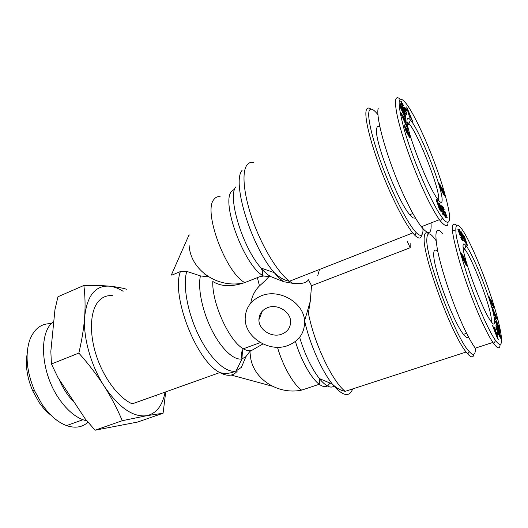 <?xml version="1.0" encoding="UTF-8"?>
<svg xmlns="http://www.w3.org/2000/svg" width="528" height="528" viewBox="0 0 528 528"><rect width="100%" height="100%" fill="white"/><g stroke="black" fill="none" stroke-linecap="round" stroke-linejoin="round"><path stroke-width="0.79" d="M370.927 109.105C368.57 107.395 367.019 107.765 366.26 110.213C364.254 116.728 369.831 140.587 380.325 168.307C390.799 196.013 404.415 222.849 412.757 232.934L414.836 235.27C418.691 239.045 420.961 238.946 421.667 234.98M250.793 303.098C251.79 296.545 254.674 290.803 259.459 285.879C263.347 282.546 266.515 279.431 268.963 276.527L271.181 276.778L283.688 281.701L292.829 283.345C301.171 284.216 306.379 283.021 308.471 279.754L311.54 285.714L310.253 301.363L308.392 313.071C313.942 342.844 332.204 381.315 345.16 391.367L343.365 390.944C339.326 389.71 335.636 387.407 332.303 384.021C342.481 396.152 349.279 397.782 352.697 388.912M189.123 234.815L189.083 235.33L189.123 234.815M204.098 273.57L208.105 276.877L200.422 275.893L186.76 271.399L180.411 271.544L171.798 275.167L171.508 274.652L188.945 235.079M262.904 343.952L251.447 350.559C249.13 351.199 246.431 350.605 243.355 348.77C229.304 341.312 211.847 303.204 212.784 281.49C220.882 286.572 231.323 287.021 244.094 282.843L259.558 276.797L263.498 276.025L268.963 276.527M251.447 350.559L249.896 351.404L250.576 357.476C253.638 379.012 277.741 395.043 301.646 390.133L319.216 384.278C324.152 387.829 327.677 387.387 329.782 382.958M334.297 385.876C330.785 388.799 325.802 386.357 319.348 378.55L332.303 384.021C321.691 370.768 309.976 344.362 304.841 321.823L304.636 322.067M407.253 241.362L410.197 247.731L410.131 243.322M410.197 247.731L311.54 285.714M428.802 233.871C425.905 231.561 424.367 232.894 424.189 237.877C422.367 255.064 451.42 334.521 466.145 352.018L467.768 353.991C471.253 357.766 473.339 357.826 474.019 354.176M287.978 345.497C269.227 352.948 244.319 337.029 245.197 317.981C245.685 307.699 250.998 300.333 261.129 295.885C278.962 288.143 303.844 302.544 304.57 320.918C304.841 332.673 299.31 340.864 287.978 345.497M281.827 334.125C271.94 338.138 258.654 329.828 258.918 319.757C259.096 314.094 261.954 310.068 267.511 307.672C277.134 303.574 290.413 311.454 290.598 321.334C290.644 327.413 287.72 331.676 281.827 334.125M112.669 295.7C106.821 295.093 101.937 297.158 98.01 301.897C90.031 311.744 89.1 333.887 96.565 356.268C104.016 378.642 118.866 398.053 132.238 403.854L219.82 372.563C227.33 376.649 233.165 376.147 237.323 371.039M407.121 121.816L409.504 124.153C418.684 135.432 438.933 186.952 438.715 198.396L438.517 200.303M463.069 247.361L465.069 249.559C472.666 259.585 489.502 303.527 491.205 317.856L491.284 321.895M407.095 119.665C407.365 117.52 408.507 117.652 410.52 120.061C419.773 130.495 442.226 187.11 442.134 199.637C442.22 203.768 440.491 203.267 436.933 198.139C426.591 183.81 405.134 127.288 407.095 119.665M415.246 217.595C414.269 218.843 412.454 217.886 409.801 214.711C397.584 201.346 373.072 137.082 376.754 128.205C377.183 126.397 378.147 125.961 379.652 126.892M404.864 125.532L406.164 130.601L406.606 131.129L406.336 128.047L408.87 133.386L409.946 136.904L409.075 136.963L407.431 130.984L407.88 134.416L406.712 132.799L404.237 125.809L404.468 124.892L404.864 125.532L404.237 125.809M409.946 136.904C410.183 138.098 410.058 138.382 409.576 137.768L409.226 137.227M402.527 105.778L405.425 111.929L404.857 109.646L404.534 109.771L403.491 107.21L404.138 106.979L407.055 114.147L406.342 113.137L406.547 114.847L406.151 114.53C404.567 112.636 400.026 100.934 400.937 101.086L403.55 105.534L403.194 105.653L402.098 103.745L402.527 105.778L402.171 105.937M404.224 109.949L403.861 110.114M406.342 113.137L405.511 113.507M403.478 105.362L403.141 105.514M400.158 99.158C395.036 94.756 394.119 100.538 397.399 116.516C400.838 132.323 410.421 160.882 421.648 186.173C428.274 201.036 434.188 212.203 439.388 219.661L440.537 221.212C445.652 226.842 448.133 227.205 447.982 222.301M378.272 108.128C375.302 116.807 387.361 159.687 403.075 193.835C410.018 208.969 416.11 219.945 421.344 226.756C428.597 235.481 431.825 234.214 431.013 222.955M422.789 226.189L422.981 230.32C422.816 236.122 420.559 236.887 416.222 232.617C408.751 225.08 395.122 199.254 384.186 171.085C373.237 142.91 367.092 117.823 369.065 111.217C370.273 107.554 373.243 108.742 377.975 114.774L378.028 114.84M494.452 319.051C495.304 325.406 493.878 325.809 490.156 320.258C481.556 307.659 463.485 258.931 463.076 247.434C462.779 243.342 463.835 242.847 466.224 245.936C473.933 255.427 492.472 303.435 494.452 319.051M468.475 336.91C467.656 338.422 465.993 337.57 463.478 334.356C453.308 322.278 432.934 267.102 433.726 254.047C433.778 249.711 435.151 248.945 437.857 251.75M492.67 303.514L493.621 307.718L491.74 301.917L492.307 305.692L489.502 298.518C489.133 297.073 489.139 296.611 489.535 297.125L491.383 303.098L490.75 299.251L492.426 303.6M493.528 306.28L493.086 306.431M497.211 329.637L498.683 332.673L498.65 334.257L495.99 327.716L496.01 327.149L496.426 328.099L495.898 325.69L496.36 325.849C497.633 327.591 501.059 336.732 500.933 338.059L500.432 338.131L499.191 335.57L499.204 334.706L499.95 335.821L497.752 329.518L496.954 328.429L497.211 329.637L496.822 329.762M456.773 225.364C453.242 222.869 451.843 224.387 452.569 229.924C452.285 233.105 454.601 243.613 459.512 261.439C465.683 281.767 472.652 300.755 480.427 318.404C485.377 329.446 489.535 337.451 492.901 342.421L493.739 343.622C497.732 348.85 499.851 349.186 500.095 344.632M442.979 233.904C435.95 225.641 434.181 231.284 437.672 250.84C441.553 270.244 452.067 301.752 462.429 324.509C467.333 335.234 471.61 343.121 475.266 348.163L492.901 342.421M475.365 348.137C475.563 355.054 473.497 356.189 469.168 351.536C455.849 338.534 425.126 256.456 426.848 238.847C427.159 232.122 429.891 232.247 435.059 239.224L436.029 240.596M88.051 422.228C82.262 427.35 75.101 428.472 66.568 425.608C57.763 422.334 49.599 415.272 42.088 404.428L34.538 390.707C26.644 371.56 25.027 354.704 29.693 340.124C34.122 328.819 41.263 323.347 51.124 323.71L53.823 321.097M86.968 420.941L82.922 419.753C74.25 416.361 66.158 409.174 58.667 398.191C41.804 373.751 38.623 336.706 51.13 323.697M27.133 353.938C25.258 365.356 27.093 377.619 32.644 390.727L38.966 402.211C42.61 407.55 46.596 411.88 50.939 415.193M123.13 291.278C118.391 288.314 113.784 286.612 109.309 286.163C95.311 285.358 87.094 295.601 84.658 316.906C83.015 337.326 90.915 365.699 104.227 386.212C118.906 407.669 133.089 417.496 146.771 415.694C156.182 413.51 162.221 405.966 164.894 393.056M156.268 396.139L156.809 395.076M74.428 402.514C68.191 396.409 63.05 388.621 59.004 379.137M83.866 285.463L57.955 296.762L54.952 309.659L50.833 351.43L51.434 363.997L57.988 377.593L85.114 418.704L95.053 430.221L137.557 422.063L163.086 413.233L146.771 415.694L122.272 420.697C117.176 408.593 111.157 397.096 104.227 386.212C97.258 375.349 88.796 364.313 78.844 353.087C81.946 339.801 83.886 327.736 84.658 316.906C85.397 306.068 85.133 295.588 83.866 285.463C94.004 285.292 102.485 285.529 109.309 286.163C116.12 286.816 121.955 287.872 126.819 289.318M165.614 392.799L163.086 413.233M122.272 420.697L95.053 430.221M78.844 353.087L51.434 363.997M462.911 256.126L462.95 255.578L463.353 256.08L464.64 258.826L466.495 265.518L462.891 259.004L461.234 253.295L462.911 256.126M462.944 256.291L462.561 256.436M462.601 255.433L461.809 255.724M462.297 254.707L461.597 254.971M462.277 254.668L461.584 254.925M461.96 253.994L461.399 254.199M461.677 253.48L461.274 253.631M464.561 261.71L464.185 261.848M466.495 264.799L466.013 264.977M466.429 264.482L465.848 264.693M466.283 263.921L465.577 264.178M466.092 263.221L465.274 263.518M465.874 262.462L464.97 262.799M464.957 259.664L464.6 259.796M464.64 258.826L464.185 258.991M464.33 258.053L463.399 258.397M464.119 257.585L463.234 257.908M463.808 256.925L462.977 257.235M463.518 256.37L462.713 256.667L462.416 256.258L462.238 257.11M463.353 256.08L462.931 256.238M462.383 256.304L462.02 256.436M462.416 256.258L462.013 256.41M462.528 256.997L463.577 259.189L462.713 256.674M463.577 259.189L463.036 259.387M463.452 259.142L463.003 259.301M463.353 258.997L462.944 259.149M463.063 258.43L462.726 258.555M465.307 261.73L463.921 258.773L465.307 261.73M465.274 262.132L464.785 262.317M465.062 261.868L464.666 262.013M464.812 261.413L464.086 261.677M464.508 260.733L463.736 261.017M464.317 260.264L463.525 260.555M464.059 259.499L463.208 259.809M463.921 258.944L463.571 259.076M463.921 258.773L463.531 258.918M461.743 232.485L465.201 242.695L462.211 235.046L461.954 235.521L461.175 233.218L461.149 231.7L461.743 232.485L461.347 232.637M462.211 235.046L461.842 235.184M459.532 229.654L463.412 240.722L459.36 229.72M463.742 235.448L465.689 239.771L464.303 237.131L464.356 237.963L466.29 241.883L467.346 245.731L464.719 240.451L463.287 235.739L463.214 234.914L463.742 235.448L463.267 235.633M463.551 235.145L463.208 235.277M466.165 246.055L465.531 246.286M467.353 245.309L467.009 245.441M467.28 244.966L466.811 245.144M467.161 244.49L466.561 244.715M466.99 243.91L466.277 244.18M466.97 243.837L466.237 244.114M466.759 243.19L466.382 243.335M465.518 240.062L465.181 240.187M465.274 239.573L464.515 239.864M465.049 239.164L464.369 239.422M464.871 238.887L464.264 239.111M464.62 238.88L464.237 239.026M464.554 238.663L464.171 238.808M464.356 237.963L463.954 238.115M464.224 237.468L463.802 237.633M464.165 237.184L463.723 237.356M464.158 237.158L463.716 237.323M464.515 236.854L463.663 237.151M464.323 236.471L463.551 236.762M464.092 236.042L463.426 236.3M463.841 235.607L463.307 235.811M466.244 243.421L465.128 240.115L465.953 243.533M465.148 240.497L464.785 240.636M465.095 240.181L464.68 240.339M465.128 240.115L464.666 240.293M466.389 243.593L466.046 243.725M461.749 238.656L461.34 238.808L460.792 237.554L461.056 237.217L461.815 238.696L461.591 237.659L460.475 235.019L460.469 235.712L460 235.349L457.908 229.522L458.832 229.555L458.027 229.865M460.343 235.151L459.98 235.29M460.337 235.079L459.961 235.224M460.37 234.934L459.914 235.105M459.901 233.145L462.251 238.517L461.366 238.867M461.545 238.313L461.182 238.451M461.353 237.917L461.003 238.055M462.251 238.517L462.568 240.511L461.347 238.821M462.647 240.24L462.257 240.385M462.627 239.989L462.099 240.187M462.554 239.606L461.881 239.857M462.429 239.111L461.637 239.408M462.046 237.877L461.696 238.009M461.809 237.211L461.472 237.336M461.551 236.504L461.215 236.636M461.287 235.838L460.944 235.97M461.017 235.184L460.647 235.323M460.746 234.59L459.855 234.934M460.489 234.056L459.65 234.379M460.462 234.003L459.631 234.32M460.238 233.6L459.479 233.891M460.046 233.31L459.703 233.442M458.832 229.555L459.743 231.944L459.122 231.931L459.697 233.198M455.941 231.152C455.479 235.99 459.98 252.985 469.451 282.137C478.764 308.695 489.535 332.125 495.561 340.507C504.332 352.255 502.795 335.762 495.211 309.784C487.549 283.404 472.349 244.754 462.502 230.043C456.555 221.212 455.426 226.255 455.941 231.152L452.569 229.924M492.743 309.19L492.142 306.966L497.495 319.823L494.426 315.454L493.812 313.163L494.439 314.094L492.743 309.19M494.162 327.096L494.736 327.617L498.247 339.431L497.686 338.956L492.532 325.624L494.122 328.766L494.861 329.426L494.162 327.096M497.277 332.191L498.234 334.712L497.792 335.214L496.828 332.68L497.277 332.191M497.277 325.123L500.386 332.937L495.779 322.628L495.535 321.209L498.076 325.505L494.908 317.566L499.475 327.796L499.739 329.274L497.277 325.123L496.947 325.235M498.683 332.673L498.089 332.871M489.733 297.449L489.291 297.607M500.135 331.525L499.805 331.637M499.475 327.796L498.96 327.967M498.076 325.505L497.594 325.664M498.234 334.712L497.666 334.897M494.736 327.617L494.353 327.743M494.861 329.426L494.102 329.683M494.122 328.766L493.792 328.878M493.126 326.165L492.782 326.278M495.152 331.439L496.69 335.458L495.594 331.835L494.822 331.551M494.439 314.094L494.096 314.213M496.901 317.618L496.135 317.882M495.079 315.051L496.036 316.47L494.617 313.335L495.079 315.051L494.386 315.289M494.617 313.335L494.267 313.454M496.036 316.47L495.317 316.714M442.959 193.096L441.137 189.79L439.454 183.823L443.388 191.341L444.576 195.934L442.913 192.641L442.834 193.149M442.913 192.641L442.556 192.779M444.55 195.235L444.14 195.4M444.431 194.74L443.903 194.957M444.266 194.126L443.632 194.383M444.081 193.486L443.368 193.776M443.876 192.812L443.104 193.123L443.487 192.581L442.391 190.153L443.5 192.944M442.952 190.172L442.57 190.324M442.629 189.38L441.877 189.691M442.325 188.707L441.646 188.984M442.042 188.153L441.415 188.41M441.916 187.922L441.302 188.166M441.052 186.681L440.187 187.031M440.755 185.962L439.963 186.285M440.636 185.698L439.877 186.008M440.332 185.064L439.692 185.328M440.035 184.523L439.534 184.727M439.883 184.272L439.474 184.437M443.19 192.476L442.537 192.746M442.886 191.816L442.18 192.106M442.781 191.552L442.048 191.849M442.51 190.76L441.685 191.096M442.391 190.232L441.474 190.608M442.391 190.153L441.441 190.535M440.675 187.572L441.969 190.252L440.887 187.321L440.576 186.978L440.392 187.684M440.576 186.978L440.213 187.123M441.969 190.252L441.421 190.476M441.85 190.199L441.382 190.39M441.646 189.875L441.243 190.04M441.355 189.308L441.012 189.453M443.375 215.035L442.662 214.111L438.953 202.95L439.831 204.112L442.246 211.385L442.616 210.976L443.447 213.47L443.375 215.035M443.19 214.091L442.774 214.256M443.17 213.781L442.622 213.998M443.183 213.642L442.583 213.88M443.236 213.523L442.556 213.794M443.322 213.457L442.55 213.761M442.246 211.385L441.811 211.556M439.831 204.112L439.395 204.29M445.289 217.397L441.157 205.498L445.289 217.397M440.458 210.943L438.022 205.841L439.593 208.679L439.619 207.854L437.323 203.267L436.267 199.129L439.375 205.28L440.867 210.408L440.893 211.273L440.458 210.943M440.933 210.771L440.471 210.956M440.867 210.408L440.26 210.646M440.768 209.939L440.009 210.236M440.623 209.365L439.712 209.728M440.444 208.685L439.382 209.108M440.22 207.913L439.692 208.124M440.075 207.438L439.567 207.643M439.844 206.679L439.355 206.87M439.613 205.966L438.722 206.323M439.375 205.28L438.379 205.682M439.144 204.633L438.722 204.805M439.025 204.31L438.629 204.468L437.382 201.584L438.075 204.151L438.775 205.451L438.629 204.461M438.715 203.504L438.365 203.643M437.91 201.663L437.56 201.802M437.626 201.109L436.696 201.485M437.342 200.581L436.524 200.911M437.039 200.059L436.366 200.33M436.966 199.94L436.339 200.198M436.709 199.538L436.24 199.729M439.784 208.916L439.369 209.081M439.243 208.817L439.606 208.705L439.25 208.844M439.289 208.065L438.953 208.197M439.197 207.821L438.847 207.953M438.913 207.016L438.524 207.167M438.775 205.451L438.346 205.623M438.577 205.207L438.214 205.352M438.385 204.851L438.042 204.989M438.075 204.151L437.732 204.29M438.049 204.085L437.705 204.224M437.798 203.399L437.428 203.544M437.554 202.627L437.144 202.792M437.547 202.6L437.131 202.765M437.382 201.967L436.92 202.151M437.336 201.637L436.814 201.848M437.382 201.584L436.801 201.815M447.229 217.727L446.134 217.589L445.157 215.028L445.909 215.14L443.494 210.83L442.226 205.993L444.22 209.312L443.87 209.563L443.038 207.933L443.243 208.989L444.451 211.82L444.49 211.154L445.038 211.616L447.229 217.727M445.038 211.616L444.616 211.787M444.569 211.933L444.061 212.137M444.451 211.82L443.995 211.999M444.213 211.424L443.81 211.589M444.18 211.352L443.777 211.51M443.909 210.751L443.52 210.903M443.573 209.9L443.19 210.052M443.527 209.781L443.144 209.933M443.243 208.989L442.853 209.141M443.065 208.415L442.662 208.573M442.999 208.091L442.563 208.263M443.038 207.933L442.523 208.138M444.22 209.312L443.83 209.464M443.903 208.58L443.52 208.738M443.619 207.959L443.19 208.124M443.401 207.497L442.444 207.874M443.117 206.969L442.279 207.306L443.111 206.956M442.88 206.573L442.174 206.851M442.669 206.283L442.121 206.507M442.576 206.177L442.108 206.362M445.289 213.424L444.86 213.596M445.909 215.14L445.295 215.384M449.467 216.381C449.77 212.282 444.893 190.179 434.669 163.027C425.264 137.808 413.813 114.028 406.85 104.445C397.657 92.651 396.686 100.703 403.94 128.601C411.8 156.829 431.376 203.643 442.352 217.833C448.972 226.446 449.797 220.664 449.467 216.381M407.048 126.357L407.484 128.37L401.372 114.754L400.957 112.801L405.841 120.8L406.276 122.806L405.313 121.202L407.048 126.357L406.652 126.529M410.276 118.008L409.385 116.734L406.685 106.894L412.724 121.513L409.715 116.021L410.276 118.008M406.105 110.411L405.128 107.824L406.151 108.682L407.121 111.25L406.105 110.411M403.55 111.995L400.006 104.042L400.039 103.198L405.702 115.883L405.682 116.787L402.006 110.095L405.649 118.252L405.629 119.143L399.907 106.333L399.947 105.415L403.55 111.995L403.148 112.18M402.587 103.363L401.458 103.877M404.138 106.979L403.511 107.263M408.87 133.386L408.494 133.551M407.319 129.703L406.395 130.112M405.035 125.822L404.309 126.146M405.649 118.252L405.299 118.404M402.006 110.095L401.656 110.253M405.702 115.883L405.286 116.068M406.151 108.682L405.557 108.953M409.715 116.021L409.246 116.226M407.563 108.174L407.095 108.385M409.814 114.965L408.276 110.946L409.814 114.965L409.002 115.328M409.141 113.989L408.685 114.187M408.276 110.946L407.854 111.144M405.86 123.757L405.484 123.922M405.313 121.202L404.441 121.592M405.841 120.8L404.375 121.453M404.646 121.07L404.316 119.539L402.811 117.025L404.646 121.07L404.276 121.235M402.811 117.025L402.461 117.183M304.808 321.862L304.663 320.602M241.864 359.258L241.474 360.05M272.323 386.199L231.139 375.065M200.422 275.893C197.604 288.354 202.389 311.533 211.985 330.409C221.562 349.325 234.241 360.848 242.062 358.855L236.089 370.913L241.375 367.369L245.942 356.605L249.896 351.404M292.829 283.345L289.483 281.226C278.329 273.035 263.208 248.853 253.612 222.796C243.989 196.739 241.441 173.151 246.668 165.469C248.332 162.994 250.569 161.964 253.381 162.367M242.108 170.339C231.462 182.002 251.453 246.906 274.237 272.62C277.596 276.626 280.744 279.649 283.688 281.701M234.597 189.077L231.356 191.638C221.12 203.155 244.266 265.228 262.726 275.53L263.498 276.025M220.123 196.713C217.523 196.376 215.437 197.32 213.866 199.538C202.97 211.273 225.654 272.488 244.735 282.592M295.403 341.464C301.019 360.215 311.329 378.543 319.216 384.278L319.763 379.586L319.348 378.55C311.395 368.174 304.821 354.433 299.627 337.319M277.471 347.272C282.902 366.069 293.416 384.503 301.646 390.133M180.411 271.544C170.953 295.792 196.535 361.343 219.82 372.563C225.535 374.015 230.96 373.468 236.089 370.913C226.545 373.672 210.877 359.792 199.307 336.679C187.704 313.625 182.536 285.569 186.76 271.399M406.118 130.489L405.755 130.647M499.772 335.848L499.356 335.986M500.933 338.059L500.485 338.204M491.304 300.122L490.796 300.293M489.634 297.284L489.258 297.416M492.419 304.821L491.898 304.999M491.713 302.155L491.324 302.293M407.867 133.65L407.332 133.888M407.339 131.116L406.164 131.63M241.949 358.684L242.497 350.368M260.304 342.573L243.355 348.77C241.659 351.239 241.006 354.103 241.402 357.35L242.062 358.855L245.942 356.605M271.181 276.778C268.112 275.286 264.746 272.389 261.07 268.085C242.722 247.658 227.205 196.977 235.805 186.925M257.36 277.543L259.459 285.879M259.558 276.797L262.726 275.53L262.548 271.207L261.07 268.085L274.237 272.62C279.913 277.827 284.995 280.691 289.483 281.226L412.757 232.934M189.123 245.467C190.522 269.993 217.569 288.941 244.094 282.843M345.16 391.367L466.145 352.018M258.918 319.757L262.376 311.032M409.504 124.153L407.57 125.017M465.069 249.559L463.439 250.166M408.923 123.427L410.52 120.061M412.876 213.477L409.801 214.711M404.719 111.976L405.207 111.758M499.719 335.775L499.323 335.907M469.168 351.536L467.768 353.991M32.644 390.727L34.538 390.707M66.568 425.608L82.922 419.753M493.739 343.622L495.561 340.507M496.36 325.849L495.917 326M490.208 299.534L489.845 299.66M491.667 301.943L491.264 302.082M466.62 333.307L463.478 334.356M464.614 248.952L466.224 245.936M416.222 232.617L414.836 235.27M440.537 221.212L442.352 217.833M421.344 226.756L439.388 219.661M401.425 101.376L400.877 101.627M404.105 125.05L404.468 124.892M407.326 131.036L406.131 131.564M406.507 131.254L406.085 131.446M405.266 127.743L404.804 127.954M317.724 275.669L319.526 269.458M304.57 320.918L310.253 301.363"/></g></svg>
